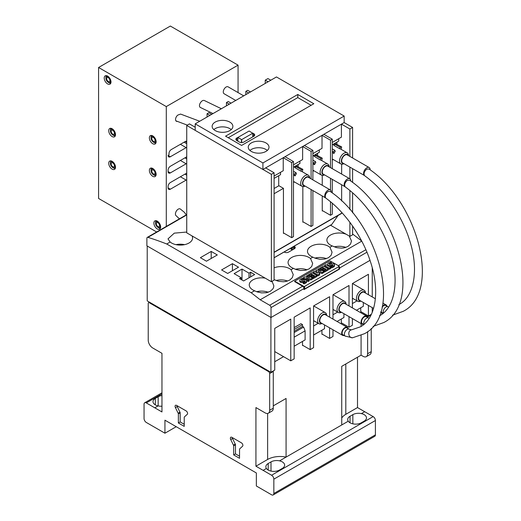 <?xml version="1.0" encoding="UTF-8"?>
<svg xmlns="http://www.w3.org/2000/svg" width="521" height="521" viewBox="0 0 521 521"><rect width="100%" height="100%" fill="white"/><g stroke="black" fill="none" stroke-linecap="round" stroke-linejoin="round"><path stroke-width="0.78" d="M398.832 304.635L399.249 304.401C414.104 296.553 419.262 269.696 409.493 239.973C401.528 214.418 383.319 188.654 363.762 175.095L364.446 175.505C363.567 173.272 364.361 171.135 366.836 169.104L368.933 168.98C417.627 201.425 441.873 291.884 403.241 311.311L392.534 315.179M379.425 315.843L379.835 315.609C394.69 307.761 399.848 280.904 390.079 251.181C382.121 225.626 363.905 199.856 344.355 186.303L345.032 186.713C344.153 184.48 344.948 182.343 347.422 180.312L349.526 180.181C398.213 212.633 422.459 303.085 383.827 322.519L373.121 326.387M324.941 197.505L325.625 197.921C324.739 195.688 325.54 193.552 328.015 191.513L330.112 191.389C378.806 223.841 403.052 314.293 364.413 333.727L352.554 337.784A3.992 3.172 -98.2 0 1 352.554 337.784A3.992 3.172 -98.2 0 1 349.161 335.459A3.992 3.172 81.8 0 0 352.554 337.784L345.202 336.11A3.992 2.305 120 0 1 344.374 334.28A3.992 2.305 120 0 1 347.201 329.396A3.992 2.305 120 0 1 349.194 329.2L351.415 329.884A3.992 3.172 81.8 0 0 350.49 330.203A3.992 3.172 81.8 0 0 349.161 335.459A3.992 3.172 81.8 0 1 350.49 330.203A3.992 3.172 81.8 0 1 351.415 329.884L360.428 326.817C375.276 318.963 380.441 292.105 370.672 262.389C362.707 236.834 344.498 211.064 324.941 197.511M179.406 218.846L176.261 215.857A3.992 2.305 -60 0 1 175.557 214.912A3.992 2.305 -60 0 1 177.427 209.761A3.992 2.305 -60 0 1 180.246 208.947L184.284 212.236L186.336 214.847M360.851 301.053A6.382 3.686 -60 0 1 357.777 301.301A6.382 3.686 -60 0 1 356.455 298.383A6.382 3.686 -60 0 1 359.243 291.955A6.382 3.686 -60 0 1 364.159 290.249A6.382 3.686 -60 0 1 365.482 293.036M365.267 292.913A5.106 2.95 120 0 0 361.242 292.555A5.106 2.95 120 0 0 358.259 298.383A5.106 2.95 120 0 0 360.636 300.93M373.577 308.399L359.555 300.304A4.63 2.67 -60 0 1 358.598 298.188A4.63 2.67 -60 0 1 360.617 293.525A4.63 2.67 -60 0 1 364.186 292.288L375.374 298.748M380.766 312.183A4.63 2.67 120 0 0 381.45 312.945A4.63 2.67 120 0 0 382.942 313.069M383.228 313.238L381.769 312.392A3.992 2.305 -60 0 1 381.033 311.33M343.925 163.659A6.382 3.686 -60 0 1 340.845 163.913A6.382 3.686 -60 0 1 339.523 160.989A6.382 3.686 -60 0 1 342.31 154.568A6.382 3.686 -60 0 1 347.233 152.855A6.382 3.686 -60 0 1 348.549 155.642M348.334 155.519A5.106 2.95 120 0 0 344.316 155.16A5.106 2.95 120 0 0 341.333 160.989A5.106 2.95 120 0 0 343.71 163.535M364.218 175.382L342.629 162.91A4.63 2.67 -60 0 1 341.672 160.794A4.63 2.67 -60 0 1 343.691 156.137A4.63 2.67 -60 0 1 347.253 154.893L369.148 167.534A4.63 2.67 120 0 0 365.586 168.778A4.63 2.67 120 0 0 363.56 173.434A4.63 2.67 120 0 0 364.446 175.505M370.105 169.826A4.63 2.67 120 0 0 370.112 169.657A4.63 2.67 120 0 0 369.148 167.534M341.444 312.261A6.382 3.686 -60 0 1 338.363 312.509A6.382 3.686 -60 0 1 337.041 309.591A6.382 3.686 -60 0 1 339.829 303.163A6.382 3.686 -60 0 1 344.746 301.451A6.382 3.686 -60 0 1 346.068 304.244M345.853 304.121A5.106 2.95 120 0 0 341.835 303.756A5.106 2.95 120 0 0 338.845 309.591A5.106 2.95 120 0 0 341.222 312.138M362.036 324.153L340.148 311.512A4.63 2.67 -60 0 1 339.184 309.396A4.63 2.67 -60 0 1 341.209 304.733A4.63 2.67 -60 0 1 344.772 303.496L366.667 316.136A4.63 2.67 120 0 0 363.098 317.374A4.63 2.67 120 0 0 361.079 322.03A4.63 2.67 120 0 0 362.036 324.153A4.63 2.67 120 0 0 363.534 324.277M363.821 324.44L362.356 323.6A3.992 2.305 -60 0 1 361.535 321.77A3.992 2.305 -60 0 1 363.274 317.758A3.992 2.305 -60 0 1 366.348 316.69L368.608 317.992A3.992 2.305 120 0 0 366.608 318.188A3.992 2.305 120 0 0 363.788 323.079A3.992 2.305 120 0 0 364.036 324.264M324.511 174.867A6.382 3.686 -60 0 1 321.437 175.121A6.382 3.686 -60 0 1 320.115 172.197A6.382 3.686 -60 0 1 322.903 165.769A6.382 3.686 -60 0 1 327.82 164.063A6.382 3.686 -60 0 1 329.142 166.85M328.927 166.727A5.106 2.95 120 0 0 324.902 166.368A5.106 2.95 120 0 0 321.919 172.197A5.106 2.95 120 0 0 324.296 174.743M344.804 186.583L323.215 174.118A4.63 2.67 -60 0 1 322.258 172.002A4.63 2.67 -60 0 1 324.277 167.345A4.63 2.67 -60 0 1 327.846 166.101L349.741 178.742A4.63 2.67 120 0 0 346.172 179.986A4.63 2.67 120 0 0 344.153 184.642A4.63 2.67 120 0 0 345.032 186.713M350.692 181.034A4.63 2.67 120 0 0 350.698 180.865A4.63 2.67 120 0 0 349.741 178.742M322.03 323.469A6.382 3.686 -60 0 1 318.956 323.717A6.382 3.686 -60 0 1 317.628 320.793A6.382 3.686 -60 0 1 320.415 314.371A6.382 3.686 -60 0 1 325.338 312.659A6.382 3.686 -60 0 1 326.66 315.452M326.439 315.322A5.106 2.95 120 0 0 322.421 314.964A5.106 2.95 120 0 0 319.438 320.793A5.106 2.95 120 0 0 321.815 323.339M342.629 335.361L320.734 322.72A4.63 2.67 -60 0 1 319.777 320.597A4.63 2.67 -60 0 1 321.796 315.941A4.63 2.67 -60 0 1 325.365 314.704L347.253 327.344A4.63 2.67 120 0 0 343.691 328.582A4.63 2.67 120 0 0 341.672 333.238A4.63 2.67 120 0 0 342.629 335.361A4.63 2.67 120 0 0 344.12 335.485M345.202 336.11L342.948 334.808A3.992 2.305 -60 0 1 342.121 332.978A3.992 2.305 -60 0 1 343.86 328.966A3.992 2.305 -60 0 1 346.934 327.898L349.194 329.2M305.104 186.075A6.382 3.686 -60 0 1 302.024 186.329A6.382 3.686 -60 0 1 300.702 183.405A6.382 3.686 -60 0 1 303.489 176.977A6.382 3.686 -60 0 1 308.406 175.271A6.382 3.686 -60 0 1 309.728 178.058M309.513 177.935A5.106 2.95 120 0 0 305.495 177.576A5.106 2.95 120 0 0 302.506 183.405A5.106 2.95 120 0 0 304.883 185.951M325.397 197.791L303.808 185.326A4.63 2.67 -60 0 1 302.844 183.21A4.63 2.67 -60 0 1 304.87 178.553A4.63 2.67 -60 0 1 308.432 177.309L330.327 189.95A4.63 2.67 120 0 0 326.758 191.194A4.63 2.67 120 0 0 324.739 195.85A4.63 2.67 120 0 0 325.625 197.921M331.284 192.242A4.63 2.67 120 0 0 331.284 192.067A4.63 2.67 120 0 0 330.327 189.95M235.733 100.462L224.108 93.747A3.992 2.305 -60 0 1 223.281 91.924A3.992 2.305 -60 0 1 225.026 87.906A3.992 2.305 -60 0 1 228.1 86.838L243.717 95.857M177.361 121.393A3.829 2.214 -60 0 1 176.339 121.237A3.829 2.214 -60 0 1 175.544 119.485A3.829 2.214 -60 0 1 177.804 115.095L180.592 114.079L199.725 121.256M156.137 141.771A4.787 2.761 60 0 1 155.141 143.959A4.787 2.761 60 0 1 151.455 142.676A4.787 2.761 60 0 1 149.364 137.857A4.787 2.761 60 0 1 150.354 135.668A4.787 2.761 60 0 1 154.047 136.951A4.787 2.761 60 0 1 156.137 141.771M156.137 174.346A4.787 2.761 60 0 1 155.141 176.541A4.787 2.761 60 0 1 151.455 175.258A4.787 2.761 60 0 1 149.364 170.439A4.787 2.761 60 0 1 150.354 168.244A4.787 2.761 60 0 1 154.047 169.527A4.787 2.761 60 0 1 156.137 174.346M115.506 134.6A4.787 2.761 60 0 1 114.516 136.795A4.787 2.761 60 0 1 110.823 135.512A4.787 2.761 60 0 1 108.733 130.693A4.787 2.761 60 0 1 109.729 128.498A4.787 2.761 60 0 1 113.415 129.781A4.787 2.761 60 0 1 115.506 134.6M115.506 167.182A4.787 2.761 60 0 1 114.516 169.371A4.787 2.761 60 0 1 110.823 168.088A4.787 2.761 60 0 1 108.733 163.268A4.787 2.761 60 0 1 109.729 161.08A4.787 2.761 60 0 1 113.415 162.363A4.787 2.761 60 0 1 115.506 167.182M110.993 81.953A4.787 2.761 60 0 1 110.003 84.148A4.787 2.761 60 0 1 106.31 82.865A4.787 2.761 60 0 1 104.22 78.046A4.787 2.761 60 0 1 105.209 75.851A4.787 2.761 60 0 1 108.902 77.134A4.787 2.761 60 0 1 110.993 81.953M160.65 226.993A4.787 2.761 60 0 1 159.654 229.188A4.787 2.761 60 0 1 155.968 227.905A4.787 2.761 60 0 1 153.877 223.086A4.787 2.761 60 0 1 154.867 220.891A4.787 2.761 60 0 1 158.56 222.174A4.787 2.761 60 0 1 160.65 226.993M155.571 223.281A3.354 1.934 -120 0 0 157.941 227.384A3.354 1.934 -120 0 0 160.312 226.016A3.354 1.934 -120 0 0 157.941 221.913A3.354 1.934 -120 0 0 155.571 223.281L155.571 222.5A4.311 2.488 60 0 1 156.202 220.715M159.576 225.593A2.312 1.335 60 0 1 159.094 226.655A2.312 1.335 60 0 1 157.316 226.036A2.312 1.335 60 0 1 156.307 223.704A2.312 1.335 60 0 1 156.782 222.643A2.312 1.335 60 0 1 158.566 223.268A2.312 1.335 60 0 1 159.576 225.593M160.481 228.12A4.311 2.488 60 0 1 158.618 227.775L157.941 227.384M105.913 78.241A3.354 1.934 -120 0 0 108.283 82.344A3.354 1.934 -120 0 0 110.654 80.976A3.354 1.934 -120 0 0 108.283 76.874A3.354 1.934 -120 0 0 105.913 78.241L105.913 77.46A4.311 2.488 60 0 1 106.551 75.675M109.918 80.553A2.312 1.335 60 0 1 109.443 81.615A2.312 1.335 60 0 1 107.658 80.996A2.312 1.335 60 0 1 106.649 78.664A2.312 1.335 60 0 1 107.124 77.603A2.312 1.335 60 0 1 108.909 78.222A2.312 1.335 60 0 1 109.918 80.553M110.823 83.08A4.311 2.488 60 0 1 108.961 82.735L108.283 82.344M110.426 163.464A3.354 1.934 -120 0 0 112.796 167.573A3.354 1.934 -120 0 0 115.167 166.206A3.354 1.934 -120 0 0 112.796 162.096A3.354 1.934 -120 0 0 110.426 163.464L110.426 162.682A4.311 2.488 60 0 1 111.064 160.904M114.431 165.782A2.312 1.335 60 0 1 113.956 166.837A2.312 1.335 60 0 1 112.171 166.219A2.312 1.335 60 0 1 111.162 163.894A2.312 1.335 60 0 1 111.637 162.832A2.312 1.335 60 0 1 113.422 163.451A2.312 1.335 60 0 1 114.431 165.782M115.336 168.303A4.311 2.488 60 0 1 113.474 167.964L112.796 167.573M110.426 130.888A3.354 1.934 -120 0 0 112.796 134.991A3.354 1.934 -120 0 0 115.167 133.623A3.354 1.934 -120 0 0 112.796 129.521A3.354 1.934 -120 0 0 110.426 130.888L110.426 130.107A4.311 2.488 60 0 1 111.064 128.322M114.431 133.2A2.312 1.335 60 0 1 113.956 134.262A2.312 1.335 60 0 1 112.171 133.643A2.312 1.335 60 0 1 111.162 131.312A2.312 1.335 60 0 1 111.637 130.25A2.312 1.335 60 0 1 113.422 130.875A2.312 1.335 60 0 1 114.431 133.2M115.336 135.727A4.311 2.488 60 0 1 113.474 135.382L112.796 134.991M151.057 170.634A3.354 1.934 -120 0 0 153.428 174.737A3.354 1.934 -120 0 0 155.799 173.369A3.354 1.934 -120 0 0 153.428 169.266A3.354 1.934 -120 0 0 151.057 170.634L151.057 169.853A4.311 2.488 60 0 1 151.689 168.068M155.063 172.946A2.312 1.335 60 0 1 154.581 174.007A2.312 1.335 60 0 1 152.796 173.389A2.312 1.335 60 0 1 151.787 171.057A2.312 1.335 60 0 1 152.269 169.996A2.312 1.335 60 0 1 154.053 170.621A2.312 1.335 60 0 1 155.063 172.946M155.961 175.473A4.311 2.488 60 0 1 154.105 175.128L153.428 174.737M151.057 138.052A3.354 1.934 -120 0 0 153.428 142.161A3.354 1.934 -120 0 0 155.799 140.794A3.354 1.934 -120 0 0 153.428 136.684A3.354 1.934 -120 0 0 151.057 138.052L151.057 137.27A4.311 2.488 60 0 1 151.689 135.493M155.063 140.37A2.312 1.335 60 0 1 154.581 141.425A2.312 1.335 60 0 1 152.796 140.807A2.312 1.335 60 0 1 151.787 138.482A2.312 1.335 60 0 1 152.269 137.42A2.312 1.335 60 0 1 154.053 138.039A2.312 1.335 60 0 1 155.063 140.37M155.961 142.891A4.311 2.488 60 0 1 154.105 142.552L153.428 142.161M200.637 107.567L200.136 107.346M200.572 107.554A3.829 2.214 -60 0 1 200.266 107.424A3.829 2.214 -60 0 1 199.471 105.672A3.829 2.214 -60 0 1 200.637 102.422C201.894 100.742 203.118 100.097 204.297 100.488L221.366 108.759M267.338 150.445A10.374 5.991 0 0 0 251.291 149.468A10.374 5.991 0 0 0 249.924 150.445M251.291 142.956A10.374 5.991 180 0 1 262.597 141.653A10.374 5.991 180 0 1 269.005 147.189A10.374 5.991 180 0 1 265.964 151.422A10.374 5.991 180 0 1 254.658 152.725A10.374 5.991 180 0 1 248.256 147.189A10.374 5.991 180 0 1 251.291 142.956M231.22 129.599A10.374 5.991 0 0 0 215.18 128.622A10.374 5.991 0 0 0 213.812 129.599M215.18 122.103A10.374 5.991 180 0 1 226.485 120.807A10.374 5.991 180 0 1 232.887 126.336A10.374 5.991 180 0 1 229.852 130.576A10.374 5.991 180 0 1 218.546 131.872A10.374 5.991 180 0 1 212.145 126.336A10.374 5.991 180 0 1 215.18 122.103M328.464 246.283A12.289 7.092 180 0 1 329.91 247.286L332.066 252.197L331.128 255.283L328.464 257.719L324.485 259.119L319.809 259.276L315.081 258.182L312.821 257.146A12.289 7.092 180 0 1 311.083 256.312A12.289 7.092 180 0 1 307.488 251.298A12.289 7.092 180 0 1 315.075 244.746A12.289 7.092 180 0 1 328.464 246.283M309.051 257.491A12.289 7.092 180 0 1 310.496 258.488L312.652 263.405L311.714 266.491L309.051 268.927L305.072 270.327L300.396 270.477L295.674 269.39L293.408 268.354A12.289 7.092 180 0 1 291.675 267.52A12.289 7.092 180 0 1 288.074 262.506A12.289 7.092 180 0 1 295.661 255.948A12.289 7.092 180 0 1 309.051 257.491M192.015 235.889A12.289 7.092 180 0 1 192.575 238.006A12.289 7.092 180 0 1 184.988 244.564A12.289 7.092 180 0 1 171.598 243.02A12.289 7.092 180 0 1 170.152 242.024L167.996 238.885L174.288 233.148L186.739 232.047M272.047 281.327L273.831 285.795L273.597 287.39L272.893 288.908L270.23 291.343L266.251 292.737L261.575 292.893L256.853 291.799L254.587 290.77A12.289 7.092 180 0 1 252.854 289.936A12.289 7.092 180 0 1 249.253 284.922A12.289 7.092 180 0 1 265.202 278.149M349.272 236.033A12.289 7.092 180 0 1 349.317 236.078L351.473 240.989L350.535 244.075L347.878 246.518L343.88 247.911L341.542 248.152L336.82 247.67L332.229 245.938A12.289 7.092 180 0 1 330.496 245.111A12.289 7.092 180 0 1 326.895 240.09A12.289 7.092 180 0 1 333.499 233.799A12.289 7.092 180 0 1 346.211 234.268M274.092 267.827A12.289 7.092 180 0 1 289.643 268.693A12.289 7.092 180 0 1 291.083 269.696L293.245 274.613L292.301 277.7L289.643 280.135L285.664 281.529L283.333 281.77L278.611 281.294L274.092 279.614M211.207 258.468L211.207 251.428L217.303 254.945L206.466 261.203L200.377 257.687L211.207 251.428M232.425 270.718L232.425 263.678L238.52 267.195L227.684 273.453L221.588 269.93L232.425 263.678M242.018 280.031L242.018 269.083L249.012 273.128L249.012 277.817M250.594 276.905L250.594 272.216L254.658 274.56L243.6 280.943L239.536 278.598L241.112 277.686L234.118 273.649L242.018 269.083M249.012 273.128L250.594 272.216M287.612 281.04A12.289 7.092 0 0 0 285.599 280.435L285.599 280.435A12.289 7.092 0 0 0 276.026 280.506M345.846 247.416A12.289 7.092 0 0 0 343.834 246.817L343.834 246.817A12.289 7.092 0 0 0 334.261 246.882M268.198 292.248A12.289 7.092 0 0 0 266.192 291.643L266.192 291.643A12.289 7.092 0 0 0 256.612 291.714M293.479 249.279L293.479 246.589M294.085 246.244L294.385 246.413A2.872 1.661 180 0 1 295.225 247.586A2.872 1.661 180 0 1 294.385 248.758L288.517 252.144A2.872 1.661 180 0 1 284.453 252.144L284.153 251.975M254.587 290.77L251.168 292.743L166.733 243.997A383.046 221.151 60 0 0 147.931 237.355A1.915 1.107 60 0 0 147.274 237.4A1.915 1.107 60 0 0 146.883 238.273L146.883 245.827L271.024 317.497L370.001 260.35M184.59 244.655A12.289 7.092 0 0 0 175.981 244.655M326.433 258.624A12.289 7.092 0 0 0 324.427 258.025A12.289 7.092 0 0 0 314.847 258.09M307.019 269.832A12.289 7.092 0 0 0 305.013 269.227A12.289 7.092 0 0 0 295.433 269.298M303.75 286.355A0.638 0.371 0 0 0 304.655 286.355L338.963 266.544A0.638 0.371 0 0 0 338.963 266.023L330.386 261.073A0.638 0.371 0 0 0 329.48 261.073L295.173 280.878A0.638 0.371 0 0 0 295.173 281.399L303.75 286.355L303.75 287.572M304.056 281.972L304.056 281.06L302.799 281.333A2.866 1.654 180 0 1 301.086 281.412A1.98 1.146 180 0 1 299.822 280.695A2.436 1.407 180 0 1 299.738 280.324A2.436 1.407 180 0 1 300.096 279.588A8.675 5.008 180 0 1 302.642 278.253L303.632 278.82L303.632 279.862A7.047 4.07 0 0 0 302.623 280.187M303.098 282.31L303.098 283.352L304.023 283.886A6.617 3.816 0 0 0 306.296 282.636A2.253 1.302 0 0 0 306.661 281.926L306.661 280.884A2.253 1.302 180 0 1 306.296 281.587A6.617 3.816 180 0 1 304.023 282.844L303.098 282.31A5.308 3.067 0 0 0 304.909 281.483A0.801 0.462 0 0 0 305.098 281.19A0.801 0.462 0 0 0 305.098 281.158L304.824 280.975A1.81 1.049 0 0 0 304.056 281.06M299.738 280.324L299.738 281.366A2.436 1.407 0 0 0 299.822 281.737A1.98 1.146 0 0 0 301.086 282.454A2.866 1.654 0 0 0 302.799 282.375L303.118 282.304M316.846 275.479L316.846 276.521L313.29 278.572L312.431 278.077L312.431 277.035L314.58 275.798L313.486 275.166L311.61 276.247L310.79 275.772L312.665 274.691L311.532 274.033L309.383 275.277L308.484 274.756L312.04 272.704L316.846 275.479L313.29 277.53L312.431 277.035M313.675 276.319L311.61 277.289L310.79 276.814L310.79 275.772M311.76 275.212L309.422 276.293M328.276 268.882L328.276 269.924L324.72 271.975L323.86 271.48L323.86 270.438L326.009 269.194L324.915 268.562L323.04 269.65L322.219 269.175L324.095 268.087L322.961 267.436L320.812 268.68L319.914 268.159L323.469 266.107L328.276 268.882L324.72 270.933L323.86 270.438M325.111 269.715L323.04 270.692L322.219 270.217L322.219 269.175M323.189 268.608L320.851 269.696M331.897 265.892L331.897 264.987L330.646 265.261A2.866 1.654 180 0 1 328.933 265.339A1.98 1.146 180 0 1 327.67 264.622A2.436 1.407 180 0 1 327.579 264.251A2.436 1.407 180 0 1 327.943 263.509A8.675 5.008 180 0 1 330.49 262.174L331.48 262.747L331.48 263.789A7.047 4.07 0 0 0 330.464 264.114M330.939 266.238L330.939 267.28L331.864 267.814A6.617 3.816 0 0 0 334.143 266.557A2.253 1.302 0 0 0 334.508 265.847L334.508 264.805A2.253 1.302 180 0 1 334.143 265.515A6.617 3.816 180 0 1 331.864 266.772L330.939 266.238A5.308 3.067 0 0 0 332.756 265.41A0.801 0.462 0 0 0 332.945 265.111A0.801 0.462 0 0 0 332.939 265.085L332.672 264.902A1.81 1.049 0 0 0 331.897 264.987M329.038 266.394A2.866 1.654 0 0 0 330.646 266.303L330.965 266.231M327.579 264.251L327.579 265.293A2.436 1.407 0 0 0 327.631 265.58M324.603 265.456L324.603 266.498L329.409 269.272L330.809 268.458L330.809 267.416L329.409 268.23L324.603 265.456L326.003 264.642L330.809 267.416M318.832 272.704L322.121 273.479L323.86 272.476L323.86 271.434L322.121 272.437L317.96 271.454L319.647 273.864L317.921 274.86L313.114 272.086L314.508 271.278L317.686 273.115L315.863 270.497L316.775 269.969L321.281 271.024L318.116 269.194L319.054 268.654L323.86 271.434M313.114 272.086L313.114 273.128L317.921 275.902L319.647 274.906L319.647 273.864M315.863 270.497L316.468 272.411M318.116 269.194L318.246 270.314M308.608 279.621L310.868 279.972L312.431 279.074L312.431 278.032L310.868 278.93L306.133 278.188L309.142 279.927L308.217 280.461L303.411 277.686L304.922 276.814L309.689 277.582L306.641 275.817L307.624 275.257L312.431 278.032M306.595 280.572L308.217 281.509L309.142 280.969L309.142 279.927M303.632 278.859L305.358 279.855M306.641 275.817L306.641 276.866L307.195 277.179M303.977 289.044A0.638 0.371 0 0 0 304.655 288.96L338.963 269.149A0.638 0.371 0 0 0 339.145 268.888L339.145 266.283M301.861 280.331L301.861 279.484A2.006 1.159 0 0 0 301.32 279.92L301.431 280.239A0.58 0.332 0 0 0 302.004 280.318A31.416 18.137 0 0 0 303.665 279.953A2.761 1.596 180 0 1 305.371 279.862A1.863 1.075 180 0 1 306.589 280.545A2.253 1.302 180 0 1 306.661 280.884M303.632 278.82A7.047 4.07 0 0 0 301.861 279.484M304.023 283.886L304.023 282.844M304.824 281.548L304.824 280.975M302.799 282.375L302.799 281.333M301.086 282.454L301.086 281.412M299.822 281.737L299.822 280.695M313.29 278.572L313.29 277.53M313.486 276.208L313.486 275.166M311.61 277.289L311.61 276.247M311.532 275.075L311.532 274.033M309.383 276.273L309.383 275.277M308.484 275.752L308.484 274.756M324.72 271.975L324.72 270.933M324.915 269.604L324.915 268.562M323.04 270.692L323.04 269.65M322.961 268.478L322.961 267.436M320.812 269.67L320.812 268.68M319.914 269.155L319.914 268.159M329.702 264.258L329.702 263.411A2.006 1.159 0 0 0 329.161 263.847L329.279 264.16A0.58 0.332 0 0 0 329.845 264.245A31.416 18.137 0 0 0 331.506 263.88A2.761 1.596 180 0 1 333.212 263.782A1.863 1.075 180 0 1 334.43 264.473A2.253 1.302 180 0 1 334.508 264.805M331.48 262.747A7.047 4.07 0 0 0 329.702 263.411M331.864 267.814L331.864 266.772M332.672 265.469L332.672 264.902M330.646 266.303L330.646 265.261M328.933 266.335L328.933 265.339M327.67 265.599L327.67 264.622M329.409 269.272L329.409 268.23M322.121 273.479L322.121 272.437M317.921 275.902L317.921 274.86M310.868 279.972L310.868 278.93M308.217 281.509L308.217 280.461M303.411 278.689L303.411 277.686M241.112 279.51L241.112 277.686M166.733 243.997L170.152 242.024M291.083 269.696L293.408 268.354M310.496 258.488L312.821 257.146M329.91 247.286L332.229 245.938M251.168 292.743A383.046 221.151 60 0 1 260.187 299.777L361.756 241.132A383.046 221.151 -120 0 0 352.737 234.105M305.013 269.227L306.394 270.028M324.427 258.025L325.801 258.82M291.773 249.598L290.093 248.543M339.145 268.738L339.64 269.018L303.977 289.611L303.977 288.569A1.915 1.107 -120 0 0 302.623 286.224L294.495 281.529L294.984 281.249M339.145 266.491A1.915 1.107 60 0 1 339.64 267.976L339.64 269.018M271.024 317.497L271.024 307.592A1.915 1.107 60 0 0 269.67 305.247L260.187 299.777M147.222 246.023L147.222 300.884L270.907 372.294L274.743 370.079L274.743 328.38L290.77 319.126L290.77 360.825L294.157 358.871L294.157 317.172L310.184 307.918L310.184 349.624L302.506 345.189L302.506 341.411M285.599 280.435L286.98 281.236M277.452 280.995L277.452 280.2M294.157 346.231L305.104 339.913L305.104 330.855L303.639 327.077L302.506 326.426L302.506 324.603L300.93 323.691L294.157 327.598M349.005 316.625L349.005 327.208L352.391 325.254L352.391 318.578M352.391 307.891L352.391 283.554L368.419 274.3L368.419 294.73M343.834 246.817L345.215 247.612M335.687 247.371L335.687 246.583M356.475 310.249L363.339 306.289L363.339 302.486M368.419 305.417L368.419 316L360.74 311.571L360.74 307.787M266.192 291.643L267.573 292.437M258.045 292.203L258.045 291.408M290.77 360.825L274.743 351.577M372.255 312.287L372.255 307.637M372.255 296.944L372.255 267.787M310.184 349.624L313.57 347.663L313.57 305.964L329.591 296.716L329.591 317.146M329.591 327.833L329.591 338.416L332.978 336.462L332.978 329.786M332.978 319.099L332.978 294.756L349.005 285.508L349.005 305.938M293.479 247.586L292.62 247.091M296.866 269.787L296.866 268.999M316.28 258.579L316.28 257.791M368.419 316L371.395 314.28M349.005 327.208L341.333 322.779L341.333 318.995M329.591 338.416L321.919 333.981L321.919 330.203M270.907 372.294L270.907 317.432M313.57 335.023L324.518 328.705L324.518 324.902M337.067 321.457L343.925 317.497L343.925 313.694M305.104 330.855L294.157 337.178M302.962 345.449L302.623 345.644L302.623 345.254M318.214 323.287L313.57 325.97M337.621 312.086L332.978 314.762M361.079 312.913L361.079 311.766M283.548 356.657L274.743 361.737M273.278 405.852L286.075 398.461L286.075 457.106A17.558 10.133 0 0 0 267.631 459.457L267.631 413.466M357.504 357.224L357.504 407.565L364.693 411.714L361.411 413.609A7.978 4.604 0 0 0 352.854 414.644L350.034 416.272A7.978 4.604 0 0 0 347.696 419.529A7.978 4.604 0 0 0 348.243 421.209L279.569 460.864A7.978 4.604 0 0 0 271.011 461.893L268.191 463.521A7.978 4.604 0 0 0 265.853 466.783A7.978 4.604 0 0 0 266.4 468.464L263.125 470.359L255.935 466.21L267.631 459.457M341.737 424.967L341.737 366.328L361.079 355.159L361.079 335.4M361.079 326.426L361.079 323.6M341.783 323.04L341.444 323.235L341.444 322.844M322.369 334.241L322.03 334.436L322.03 334.046M263.125 470.359L271.584 475.243A3.191 1.843 60 0 1 273.844 479.157L273.844 493.491A3.191 1.843 60 0 1 273.18 494.95A3.191 1.843 60 0 1 271.584 494.794L256.352 485.995L256.352 472.964L164.936 420.187L164.936 433.218L146.316 422.466A3.191 1.843 60 0 1 144.056 418.558L144.056 404.224A3.191 1.843 60 0 1 144.721 402.766A3.191 1.843 60 0 1 146.316 402.922L161.966 411.955L161.966 353.316L152.744 347.989A6.382 3.686 60 0 1 148.231 340.174L148.231 303.424A1.596 0.918 60 0 1 148.563 302.694A1.596 0.918 60 0 1 149.364 302.773L268.536 371.577A1.596 0.918 60 0 1 269.67 373.531L269.67 410.281A6.382 3.686 60 0 1 268.348 413.205A6.382 3.686 60 0 1 265.15 412.886L255.935 407.565L255.935 466.21M155.33 404.882L155.33 398.363A7.978 4.604 180 0 0 152.998 401.626A7.978 4.604 180 0 0 158.058 405.911A7.978 4.604 0 0 0 161.966 406.198M155.33 398.363L158.156 396.735A7.978 4.604 180 0 1 161.966 395.511M367.624 331.603L367.624 353.726A6.382 3.686 60 0 1 366.302 356.651L369.917 354.567A6.382 3.686 60 0 0 371.239 351.642L371.239 328.451M273.18 494.95L374.749 436.311A3.191 1.843 60 0 0 375.413 434.846L375.413 420.512A3.191 1.843 60 0 0 373.153 416.605L364.693 411.714M341.737 418.005A17.558 10.133 0 0 1 345.807 414.319L357.504 407.565M279.569 460.864A7.978 4.604 180 0 1 284.635 465.149A7.978 4.604 180 0 1 282.297 468.412L279.477 470.04A7.978 4.604 180 0 1 266.4 468.464M361.411 413.609A7.978 4.604 180 0 1 366.478 417.901A7.978 4.604 180 0 1 364.14 421.157L361.32 422.785A7.978 4.604 180 0 1 348.243 421.209M175.434 407.611A2.13 1.231 60 0 1 175.512 405.299A2.13 1.231 60 0 1 176.56 405.397L186.043 410.867A2.077 1.198 60 0 1 187.449 412.671A2.077 1.198 60 0 1 187.169 414.39L184.46 416.865A4.63 2.677 -120 0 0 184.232 417.256L184.232 426.38L178.364 422.987L178.364 413.869A0.716 0.417 -120 0 0 178.143 413.218L175.434 407.611L177.238 406.569L179.947 412.17A0.716 0.417 60 0 1 180.175 412.827L180.175 421.945L184.232 424.289M176.906 405.598A2.13 1.231 -120 0 0 177.238 406.569M178.143 413.218L179.947 412.17M178.364 413.869L180.175 412.827M178.364 422.987L180.175 421.945M230.731 439.542A2.13 1.231 60 0 1 230.816 437.23A2.13 1.231 60 0 1 231.858 437.321L241.34 442.798A2.077 1.198 60 0 1 242.747 444.602A2.077 1.198 60 0 1 242.467 446.315L239.758 448.789A4.63 2.677 -120 0 0 239.536 449.18L239.536 458.304L233.668 454.918L233.668 445.794A0.716 0.417 -120 0 0 233.441 445.142L230.731 439.542L232.535 438.493L235.245 444.1A0.716 0.417 60 0 1 235.472 444.752L235.472 453.876L239.536 456.22M232.21 437.523A2.13 1.231 -120 0 0 232.535 438.493M233.441 445.142L235.245 444.1M233.668 445.794L235.472 444.752M233.668 454.918L235.472 453.876M302.506 324.603L294.157 329.422M302.506 326.426L294.157 331.245M303.639 327.077L294.157 332.548M314.202 320.975L313.57 321.34M333.616 309.767L332.978 310.138M353.023 298.559L352.391 298.93M357.035 300.877L352.391 303.554M268.348 413.205L271.955 411.121A6.382 3.686 -120 0 0 273.278 408.197L273.278 371.447A1.596 0.918 -120 0 0 273.212 370.965M366.302 356.651A6.382 3.686 60 0 1 363.111 356.331L361.079 355.159M361.196 311.832L366.497 315.023A1.596 0.918 60 0 1 367.624 316.976L367.624 317.426M176.222 426.706L164.936 433.218M332.281 144.558A6.382 3.686 120 0 1 332.645 144.591L338.735 141.08L338.735 138.703M312.887 155.766A6.382 3.686 120 0 1 313.238 155.799L319.34 152.275L319.34 149.905M293.486 166.967A6.382 3.686 120 0 1 293.824 167.007L299.933 163.477L299.933 161.106M298.116 164.532L298.116 166.818M336.905 142.135L336.905 144.389M317.51 153.33L317.51 155.603M249.129 131.018L252.737 133.233L241.679 139.615L237.797 137.466L249.129 131.018M252.744 133.102L253.753 133.689A3.191 1.843 180 0 1 254.691 134.991A3.191 1.843 180 0 1 253.753 136.294L243.821 142.031A3.191 1.843 180 0 1 239.308 142.031L236.827 140.598A3.191 1.843 180 0 1 235.889 139.289A3.191 1.843 180 0 1 236.827 137.987L237.837 137.407M283.886 233.154L283.437 233.415L283.437 188.328L278.924 185.723L274.092 188.511M303.281 221.959L302.844 222.206L302.844 186.603M294.463 181.959L293.486 182.526M313.876 170.751L312.887 171.324M341.646 164.187L341.646 174.073M341.646 184.76L341.646 200.976M333.284 159.55L332.281 160.129M283.437 188.328L274.092 193.721M341.646 212.353L341.646 213.2A0.638 0.371 60 0 1 341.515 213.493L274.092 252.418M322.675 210.758L322.258 211.005L322.258 210.517M322.252 175.395L322.252 185.287M322.252 195.974L322.252 210.517L330.49 215.271L332.281 214.235L332.281 203.255M338.09 215.473L331.831 224.375A1.915 1.107 60 0 1 331.616 224.571L274.092 257.784M245.847 94.627L245.847 91.344L248.693 92.985M293.486 161.569L285.046 156.697L283.255 157.733L291.695 162.604L293.486 161.569L293.486 236.632L291.695 237.667L291.695 162.604M274.092 172.77L265.651 167.899L262.942 169.462L271.382 174.333L274.092 172.77L274.092 280.148L271.382 281.711L186.739 232.848L186.739 125.463L195.206 130.354M195.206 127.228L189.449 123.9L186.739 125.463M341.418 124.148L341.418 137.153L332.281 142.435M322.024 135.349L322.024 148.355L312.887 153.63M285.046 156.697L302.649 146.531L311.096 151.409L312.887 150.374L304.44 145.502L302.649 146.531L302.629 159.55L293.486 164.831M270.796 80.221L267.95 78.58L265.241 80.143L268.087 81.784M250.484 91.95L247.638 90.309L245.847 91.344M231.083 103.145L228.244 101.504L226.453 102.539L229.292 104.18M211.689 114.346L208.843 112.705L207.052 113.741L209.898 115.382M344.153 122.572L341.444 124.135L349.884 129.013L352.593 127.45L344.153 122.572L344.173 116.046L276.462 76.952L195.206 123.861L195.206 130.38L262.916 169.475L262.916 162.956L195.206 123.861M323.841 134.301L322.05 135.336L330.49 140.208L332.281 139.172L323.841 134.301L341.444 124.135M349.884 129.013L349.884 156.417M349.884 167.104L349.884 178.84M349.884 190.523L349.884 209.598M349.884 222.291L349.884 236.391L352.593 234.828L352.593 226.036M352.593 127.45L352.593 157.98M352.593 168.667L352.593 182.474M352.593 192.835L352.593 212.809M265.241 83.425L265.241 80.143M349.884 236.391L330.516 225.209M332.281 192.991L332.281 179.354M332.281 168.661L332.281 139.172M330.49 140.208L330.49 167.632M330.49 178.319L330.49 190.061M330.49 201.744L330.49 215.271M226.453 105.822L226.453 102.539M311.096 189.533L311.096 226.466L312.887 225.437L312.887 190.569M312.887 179.882L312.887 150.374M311.096 151.409L311.096 178.846M207.052 117.023L207.052 113.741M283.235 157.746L283.235 170.751L274.092 176.026M302.844 221.705L311.096 226.466M283.437 232.9L291.695 237.667M278.715 175.727L278.715 185.841M271.382 174.333L271.382 281.711M283.255 157.733L265.651 167.899M274.092 178.397L280.526 174.685L280.526 172.314M241.588 145.431L225.56 136.176L297.791 94.477L313.818 103.731L241.588 145.431M228.27 137.739L297.791 97.603L297.791 94.477M297.791 97.603L311.109 105.294M322.05 135.336L304.44 145.502M262.916 162.956L344.173 116.046M166.29 226.42L166.29 106.584L238.064 65.145L238.064 92.595M186.739 147.202A3.191 1.843 -60 0 1 186.153 147.632L170.354 156.756A3.191 1.843 -60 0 1 168.758 156.912A3.191 1.843 -60 0 1 168.094 155.453L168.999 154.848L168.999 153.5A3.191 1.843 -60 0 1 171.259 149.586L185.248 141.51A3.191 1.843 -60 0 1 186.739 141.295M186.739 163.366A3.191 1.843 -60 0 1 186.153 163.789L170.354 172.913A3.191 1.843 -60 0 1 168.758 173.07A3.191 1.843 -60 0 1 168.094 171.611L168.094 170.178A3.191 1.843 -60 0 1 170.354 166.271L186.153 157.147A3.191 1.843 -60 0 1 186.739 156.899M186.739 179.654A3.191 1.843 -60 0 1 186.153 180.084L170.354 189.201A3.191 1.843 -60 0 1 168.758 189.364A3.191 1.843 -60 0 1 168.094 187.899L168.094 186.466A3.191 1.843 -60 0 1 170.354 182.558L186.153 173.434A3.191 1.843 -60 0 1 186.739 173.187M184.076 142.187L186.739 143.724M166.29 106.584L98.58 67.489L98.58 198.455L156.652 231.988M98.58 67.489L170.354 26.05L238.064 65.145M295.42 167.769L294.417 167.189A6.382 3.686 120 0 0 293.883 166.974M302.857 169.377L297.087 166.264L295.733 166.518L295.374 167.951L300.93 171.201L301.314 169.67L302.857 169.377L302.271 171.728M296.41 173.812A6.382 3.686 120 0 0 295.081 175.922L294.489 174.209L296.032 172.718L296.41 173.812M293.486 171.35L296.032 172.718M295.081 175.922L293.486 174.945M293.486 173.617L294.489 174.209M295.733 166.518L301.314 169.67M308.406 175.271L301.861 171.487A6.382 3.686 120 0 0 300.93 171.201M348.113 328.575A4.63 2.67 120 0 0 347.253 327.344M314.834 156.56L313.824 155.981A6.382 3.686 120 0 0 313.297 155.766M322.265 158.169L316.501 155.056L315.14 155.317L314.788 156.743L320.343 159.993L320.721 158.462L322.265 158.169L321.685 160.52M315.824 162.604A6.382 3.686 120 0 0 314.495 164.714L313.896 163.001L315.439 161.517L315.824 162.604M312.887 160.136L315.439 161.517M314.495 164.714L312.887 163.731M312.887 162.402L313.896 163.001M315.14 155.317L320.721 158.462M327.82 164.063L321.275 160.286A6.382 3.686 120 0 0 320.343 159.993M367.52 317.367A4.63 2.67 120 0 0 366.667 316.136M334.241 145.359L333.238 144.773A6.382 3.686 120 0 0 332.711 144.558M341.678 146.961L335.908 143.848L334.554 144.109L334.195 145.541L339.757 148.785L340.135 147.254L341.678 146.961L341.092 149.312M335.231 151.396A6.382 3.686 120 0 0 333.909 153.513L333.31 151.793L334.853 150.309L335.231 151.396M332.281 148.921L334.853 150.309M333.909 153.513L332.281 152.516M332.281 151.188L333.31 151.793M334.554 144.109L340.135 147.254M347.233 152.855L340.688 149.078A6.382 3.686 120 0 0 339.757 148.785M382.095 307.273A3.992 2.305 -60 0 1 385.761 305.482L388.015 306.784A3.992 2.305 120 0 0 386.022 306.98A3.992 2.305 120 0 0 383.202 311.871A3.992 2.305 120 0 0 383.443 313.056M386.934 306.159A4.63 2.67 120 0 0 386.081 304.928A4.63 2.67 120 0 0 382.277 306.426M294.385 248.758L294.385 246.413M338.963 266.544L338.963 269.149M304.655 286.355L304.655 288.96M295.173 281.399L295.173 281.92M306.296 282.636L306.296 281.587M334.143 266.557L334.143 265.515M147.931 237.355L186.739 214.952M338.285 265.632L365.872 249.702M269.67 305.247L302.623 286.224M339.64 267.976L366.94 252.216M271.024 307.592L303.977 288.569M292.235 249.995L292.235 247.306M158.058 405.911L154.783 407.806M158.156 405.931L158.156 396.735M161.966 393.883L146.316 402.922M345.807 414.319L345.807 363.977M271.011 471.088L271.011 461.893M352.854 423.84L352.854 414.644M263.685 368.126L263.125 368.451M155.343 305.573L154.783 305.899M149.924 302.447L149.364 302.773M273.278 408.197L269.67 410.281M273.278 371.447L269.67 373.531M269.103 371.252L268.536 371.577M268.191 470.04L268.191 463.521M350.034 422.785L350.034 416.272M375.413 434.846L273.844 493.491M371.05 314.997L367.624 316.976M371.239 351.642L367.624 353.726M373.153 416.605L271.584 475.243M375.413 420.512L273.844 479.157M237.843 137.531L237.843 141.184M241.451 139.615L241.451 142.565M241.679 139.615L241.679 142.565M252.737 133.233L252.737 136.88M236.827 137.987L236.827 140.598M253.753 133.689L253.753 136.294M341.646 213.2L274.092 252.203M331.831 224.375L274.092 257.713M168.094 187.899L170.354 189.201M180.396 176.756L186.153 180.084M184.909 174.151L186.739 175.206M186.153 173.434L186.739 173.773M168.094 171.611L170.354 172.913M180.396 160.468L186.153 163.789M184.909 157.863L186.739 158.918M186.153 157.147L186.739 157.485M168.094 155.453L170.354 156.756M180.396 144.31L186.153 147.632M185.248 141.51L186.739 142.37M388.015 306.784L388.601 307.09M368.608 317.992L369.194 318.298M352.391 298.194L357.777 301.301M380.662 312.489L381.45 312.945M332.281 158.964L340.845 163.913M332.978 309.402L338.363 312.509M312.887 170.185L321.437 175.121M313.57 320.61L318.956 323.717M293.486 181.399L302.024 186.329M175.916 120.846L187.326 125.125M200.214 107.378L213.017 113.578M294.984 281.138L294.984 281.815M147.274 237.4L186.739 214.613M291.773 250.262L291.773 247.579M149.462 302.18L148.563 302.694M161.966 392.808L144.721 402.766M237.797 137.466L237.797 141.152M252.783 133.168L252.783 136.854M313.655 305.918L325.338 312.659M333.069 294.71L344.746 301.451M382.876 303.079L386.081 304.928M352.476 283.502L364.159 290.249"/></g></svg>
